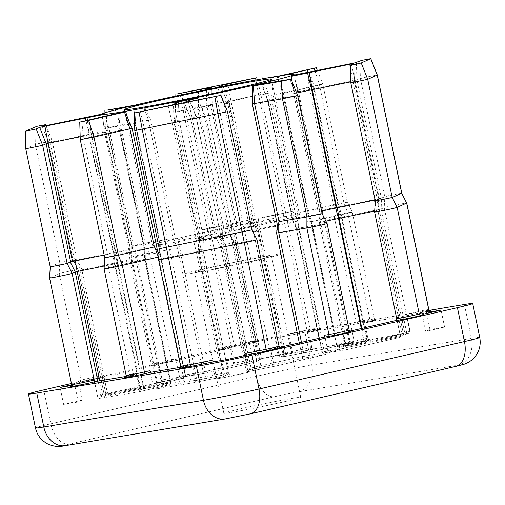 <?xml version="1.0" encoding="UTF-8"?>
<svg xmlns="http://www.w3.org/2000/svg" width="505" height="505" viewBox="0 0 505 505"><rect width="100%" height="100%" fill="white"/><g stroke="black" fill="none" stroke-linecap="round" stroke-linejoin="round"><path stroke-width="0.38" stroke-dasharray="2.52 1.89" d="M271.116 222.509A75.087 2.228 168.3 0 1 193.882 238.745A75.087 2.228 168.3 0 1 152.472 245.278A75.087 2.228 168.3 0 1 180.878 237.59A75.087 2.228 168.3 0 1 258.112 221.36A75.087 2.228 168.3 0 1 299.528 214.827A75.087 2.228 168.3 0 1 271.116 222.509M262.524 259.046A49.099 1.458 168.3 0 1 212.024 269.657A49.099 1.458 168.3 0 1 184.944 273.931A49.099 1.458 168.3 0 1 203.521 268.9A49.099 1.458 168.3 0 1 254.021 258.289A49.099 1.458 168.3 0 1 281.102 254.015A49.099 1.458 168.3 0 1 262.524 259.046M255.498 225.123A49.099 1.458 168.3 0 1 204.998 235.734A49.099 1.458 168.3 0 1 177.924 240.008A49.099 1.458 168.3 0 1 196.495 234.983A49.099 1.458 168.3 0 1 246.995 224.371A49.099 1.458 168.3 0 1 274.076 220.098A49.099 1.458 168.3 0 1 255.498 225.123M285.893 401.368A39.276 1.168 168.3 0 1 245.493 409.858A39.276 1.168 168.3 0 1 223.835 413.279A39.276 1.168 168.3 0 1 238.695 409.258A39.276 1.168 168.3 0 1 279.095 400.768A39.276 1.168 168.3 0 1 300.753 397.347A39.276 1.168 168.3 0 1 285.893 401.368M256.622 260.031A39.276 1.168 168.3 0 1 216.222 268.521A39.276 1.168 168.3 0 1 194.564 271.936A39.276 1.168 168.3 0 1 209.423 267.915A39.276 1.168 168.3 0 1 249.823 259.425A39.276 1.168 168.3 0 1 271.482 256.01A39.276 1.168 168.3 0 1 256.622 260.031M180.582 367.318L191.237 365.538L179.767 368.221M179.849 368.177A13.288 0.391 168.3 0 1 184.338 367.047A13.288 0.391 168.3 0 1 191.206 365.544L192.134 363.632A11.552 0.341 -11.7 0 0 185.026 365.178A11.552 0.341 -11.7 0 0 180.657 366.359M157.017 365.065L152.674 365.79A13.288 0.391 168.3 0 1 154.966 364.755A13.288 0.391 168.3 0 1 173.221 361.05A1.736 1.376 -99.5 0 1 173.152 361.062A1.736 1.376 -99.5 0 1 171.53 359.661A11.552 0.341 -11.7 0 0 155.654 362.88A11.552 0.341 -11.7 0 0 151.285 364.067A11.552 0.341 -11.7 0 0 153.665 363.789L158.002 363.063A1.736 1.376 -99.5 0 1 157.017 365.065L105.772 376.9L103.771 375.587A11.552 0.341 -11.7 0 0 103.771 375.581A11.552 0.341 -11.7 0 0 97.402 376.585A11.552 0.341 -11.7 0 0 85.522 379.078A11.552 0.341 -11.7 0 0 81.236 380.202L78.584 381.401L82.448 400.061L78.25 401.961L74.386 383.308L71.735 384.507A11.552 0.341 -11.7 0 0 71.647 384.576M158.589 259.785A11.552 0.341 168.3 0 1 162.957 258.604A11.552 0.341 168.3 0 1 171.309 256.805L197.537 251.465L202.852 249.18L228.437 372.709L223.759 374.83A1.736 1.717 65.6 0 1 222.427 376.869L227.105 374.748L223.021 375.038A99.927 2.967 168.3 0 1 185.505 382.089L154.896 389.159L194.715 382.506A13.288 0.391 168.3 0 1 197.455 381.938L222.427 376.869A1.736 1.736 0 0 0 222.793 376.749L227.471 374.628A1.736 1.717 65.6 0 1 227.105 374.748A1.736 1.692 -94.1 0 0 228.405 372.696L202.827 249.167L197.625 249.647L199.191 241.775L174.061 120.424C174.951 116.895 175.216 113.196 174.863 109.314L174.787 104.099M295.318 80.566L297.603 91.891L355.009 80.465L379.476 198.629L376.667 199.197L379.186 209.499L404.77 333.029L405.326 334.632L408.463 333.205A13.288 0.391 168.3 0 1 409.088 332.997L369.269 339.65L338.659 346.72A99.927 2.967 168.3 0 1 351.682 345.325A1.736 0.802 -100.8 0 1 351.657 345.332L405.326 334.632A1.736 1.717 -114.4 0 0 406.664 332.593L367.463 340.604L341.885 217.068L380.442 209.228L384.217 207.637A11.552 0.341 168.3 0 1 388.497 206.52A11.552 0.341 168.3 0 1 400.339 204.033A11.552 0.341 168.3 0 1 406.752 203.016M197.67 109.718L207.132 107.243L212.239 104.92L182.974 110.816L175.544 112.097L178.82 111.207L260.851 94.479L268.275 93.198L265.428 93.987L229.062 101.511L223.955 103.834L228.992 103.361C226.77 100.445 225.053 97.137 223.841 93.431L221.266 87.232A98.191 2.91 -11.7 0 0 198.528 91.853L198.414 107.205L197.67 109.718L222.8 231.069L221.948 237.483L221.083 239.01L246.894 364.206L255.271 361.971L259.955 359.844L234.976 364.919A13.288 0.391 168.3 0 1 232.313 365.45L181.074 377.285L204.86 373.309A99.927 2.967 168.3 0 1 246.894 364.206L246.894 364.206A1.736 1.534 -105 0 0 248.05 362.224L246.667 362.54A98.191 2.91 -11.7 0 0 205.358 371.484L179.78 247.949L176.157 242.583L150.743 119.874C147.814 114.944 145.434 109.566 143.609 103.733A98.191 2.91 -11.7 0 0 139.014 104.787A98.191 2.91 -11.7 0 0 134.627 105.81L135.334 118.795L134.949 123.523L135.466 123.378L105.406 128.289L120.594 124.987L150.743 119.874M134.949 123.523L160.356 246.232L159.593 252.614L185.171 376.143A98.191 2.91 -11.7 0 0 162.572 381.963A1.736 1.641 73.3 0 1 161.31 383.97A1.736 0.372 77.9 0 1 161.31 383.97A99.927 2.967 168.3 0 1 184.312 378.056L160.527 382.026L109.288 393.862A13.288 0.391 168.3 0 1 109.231 393.957L106.101 395.377L143.407 387.802A1.736 0.372 77.9 0 1 143.407 387.802L161.31 383.97A1.736 1.736 0 0 0 161.455 383.939L184.363 378.043A1.736 1.225 76.6 0 1 184.312 378.056A1.736 1.376 -99.5 0 0 185.303 376.048L159.719 252.519L131.597 257.215A11.552 0.341 168.3 0 1 129.217 257.5A11.552 0.341 168.3 0 1 129.217 257.493A11.552 0.341 168.3 0 1 133.585 256.313A11.552 0.341 168.3 0 1 149.461 253.093L179.78 247.949M351.12 63.674L355.009 80.465L363.594 77.612L377.285 74.986M134.778 130.58L173.998 122.273L179.098 119.95L174.061 120.424M25.768 148.798L35.337 144.443L38.55 143.603L52.242 140.977L48.676 142.612L50.165 142.359L109.383 130.107L104.712 113.518A98.191 2.91 -11.7 0 0 101.865 114.812L105.45 131.887L80.188 136.792M321.584 211.071L319.394 211.538L318.851 212.277L318.807 215.023L293.676 93.677L292.142 81.665M296.662 93.008L293.676 93.677M379.476 198.629L381.37 198.187L356.902 80.03L356.36 62.468M168.215 105.917L172.098 122.709L196.571 240.866L197.821 240.601L198.465 240.43L173.998 122.273L173.455 104.705M198.269 99.813L200.119 104.188C201.343 107.887 203.105 111.182 205.39 114.067L230.52 235.412L228.418 232.552L203.951 114.389L195.927 116.541L190.821 118.864L227.515 111.687M205.39 114.067L203.951 114.389L200.119 104.188M401.753 193.144L388.067 195.77L380.006 198.478L338.868 206.873L314.4 88.71L310.518 71.918M178.543 102.395L179.086 119.963L203.559 238.12L197.101 240.721L159.252 248.744M114.717 108.575L120.594 124.987L145.061 243.145L133.156 245.563L129.88 246.453L131.66 246.244L159.58 241.579L135.113 123.416L133.964 105.911L134.627 105.81M49.578 278.002A11.552 0.341 168.3 0 1 49.667 277.939L59.167 273.628A11.552 0.341 168.3 0 1 63.453 272.511A11.552 0.341 168.3 0 1 75.289 270.024A11.552 0.341 168.3 0 1 81.703 269.007A11.552 0.341 168.3 0 1 81.614 269.07L78.483 270.491L79.954 270.244L136.988 258.427L134.513 251.458L109.383 130.107M42.224 126.282L48.688 142.606L73.149 260.776L76.709 259.134L59.805 262.6L50.241 266.956M325.914 221.158L319.343 222.591L318.807 215.023M230.52 235.412L231.139 236.529C232.079 238.789 233.449 240.62 235.242 242.015L225.476 244.565L220.616 246.749L247.071 241.428A11.552 0.341 168.3 0 1 256.976 239.717M428.821 309.59A11.552 0.341 -11.7 0 0 422.451 310.594A11.552 0.341 -11.7 0 0 410.565 313.087A11.552 0.341 -11.7 0 0 406.506 314.123L410.016 331.084A11.552 0.341 -11.7 0 0 409.795 331.166L406.664 332.593L381.079 209.057L381.723 198.029L381.37 198.187M228.064 85.301L230.955 101.076L255.429 219.233L292.748 211.361L209.556 228.02L200.012 230.255L207.441 228.973L235.223 223.336L210.755 105.179L207.807 89.126M221.083 239.01L231.025 236.403L235.715 234.269L209.253 239.597A11.552 0.341 168.3 0 1 199.349 241.302A11.552 0.341 168.3 0 1 199.349 241.295A11.552 0.341 168.3 0 1 203.723 240.115A11.552 0.341 168.3 0 1 212.068 238.316L287.837 222.939A11.552 0.341 168.3 0 1 297.742 221.228A11.552 0.341 168.3 0 1 297.742 221.234A11.552 0.341 168.3 0 1 285.022 224.214L258.15 229.718L253.459 231.852L258.705 231.372L254.129 224.706L228.992 103.361M230.097 346.411L228.803 348.488A13.288 0.391 168.3 0 1 220.249 349.946A13.288 0.391 168.3 0 1 225.104 348.557A13.288 0.391 168.3 0 1 234.705 346.487L234.143 344.89A11.552 0.341 -11.7 0 0 225.792 346.689A11.552 0.341 -11.7 0 0 221.424 347.869A11.552 0.341 -11.7 0 0 230.097 346.411L233.613 363.373A11.552 0.341 -11.7 0 0 234.838 363.127L259.81 358.058L234.232 234.522L232.414 223.904L236.378 223.223L231.606 225.4L207.132 107.243L206.589 89.675L198.528 91.853M261.407 84.051L265.832 95.994L268.111 100.261L267.587 100.407L297.647 95.489M268.111 100.261L293.525 222.976L296.738 228.405L296.252 228.544L324.734 223.803A11.552 0.341 168.3 0 1 327.114 223.519M297.603 91.891L324.058 220.451L341.885 217.068L339.366 206.772L322.998 209.91L298.524 91.746L295.501 81.456M270.901 95.477L296.315 218.192L295.57 224.441L333.994 215.629A11.552 0.341 168.3 0 1 345.83 213.135A11.552 0.341 168.3 0 1 352.244 212.125A11.552 0.341 168.3 0 1 347.876 213.306L311.029 221.84L308.593 216.14L283.179 93.425L282.282 91.847L277.295 76.842A98.191 2.91 -11.7 0 0 270.32 78.01C271.084 84.064 271.28 89.884 270.901 95.477L317.986 84.853L322.783 84.089L319.501 84.979L283.179 93.425M308.959 72.228L313.839 88.823L338.306 206.981L337.864 207.069L341.317 217.182L366.901 340.711L350.558 343.836L324.974 220.306L322.966 214.423M338.306 206.981L338.868 206.873M350.817 82.807L354.365 81.179L378.838 199.342L375.284 200.965M378.838 199.342L377.361 199.589L352.894 81.425L350.786 81.854M374.622 212.012A11.552 0.341 168.3 0 1 374.71 211.948L377.86 210.522L378.523 199.475L375.095 200.049L377.361 199.589M378.523 199.475L377.847 210.528L403.426 334.058A1.736 1.717 65.6 0 1 402.094 336.096L346.885 347.503A99.927 2.967 168.3 0 1 323.882 353.418L347.667 349.447L398.912 337.611A13.288 0.391 168.3 0 1 398.963 337.517L402.094 336.096L401.955 334.304L376.37 210.774L374.678 211.115M203.559 238.12L202.871 249.167L203.42 238.114L199.702 238.379L199.191 241.775M190.435 101.404L196.098 116.491L220.565 234.648L228.418 232.552M220.565 234.648L195.927 116.541L189.962 101.499M215.3 237.015L190.821 118.864L215.3 237.015L220.395 234.705M273.211 366.561L275.882 366.024L273.88 364.711A11.552 0.341 -11.7 0 0 272.656 364.957L273.211 366.561L248.239 371.63L247.677 370.026L246.194 370.285A1.736 1.736 0 0 0 248.239 371.63A1.736 1.717 65.6 0 1 246.206 370.272L251.061 368.094A1.736 1.534 75 0 0 252.923 369.502L248.245 371.63L273.218 366.554A13.288 0.391 168.3 0 1 275.882 366.024L327.126 354.188L303.335 358.165A99.927 2.967 168.3 0 1 261.3 367.268L252.923 369.502A1.736 1.717 65.6 0 1 250.884 368.151L225.306 244.622L220.332 234.73L220.792 234.591L225.476 244.565L251.061 368.094L259.437 365.86L233.859 242.331L231.139 236.529M196.571 240.866L193.762 241.441L196.281 251.736L222.421 376.869L197.455 381.938L196.887 380.341A11.552 0.341 -11.7 0 0 195.643 380.593L192.134 363.632M140.434 111.554L144.323 128.346L168.79 246.509L171.309 256.805L196.887 380.341L223.759 374.83L198.175 251.301L198.818 240.273L198.465 240.43M86.885 117.324L90.767 134.115L115.241 252.273L77.442 259.949L74.633 260.517L50.165 142.359L46.277 125.568M115.241 252.273L116.314 252.045L114.742 252.374L117.261 262.676L143.407 387.802A1.736 0.372 77.9 0 0 143.433 386.079L117.848 262.55L116.314 252.045L132.6 248.561C133.244 248.517 133.882 249.483 134.513 251.458M87.397 120.259L89.221 134.961L113.688 253.119L129.002 250.196L104.529 132.039L103.197 121.288M113.688 253.119L113.126 253.232L86.002 120.588M104.163 255.05L113.126 253.232M105.45 131.887L132.272 260.567L115.007 263.837L140.592 387.367A1.736 0.802 79.2 0 1 140.169 389.273L102.862 396.848L99.731 398.268A13.288 0.391 168.3 0 1 99.106 398.477L138.925 391.823L169.535 384.753A99.927 2.967 168.3 0 1 156.512 386.148L140.169 389.273L114.446 263.951L112.634 253.333L114.136 253.037L115.007 263.837L104.257 266.021M42.174 126.275L48.676 142.612L73.149 260.776L74.633 260.517M77.442 259.949L73.478 260.63L78.483 270.491L104.068 394.026A1.736 1.717 -114.4 0 0 106.101 395.377L79.954 270.244L77.442 259.949M104.08 268.894A11.552 0.341 168.3 0 1 108.455 267.713L145.301 259.179L145.288 253.068L119.881 130.359L120.083 128.529L118.738 113.019M158.936 253.99L160.76 256.578L158.753 256.982M215.288 237.022L216.771 236.769L192.304 118.606L188.422 101.814M251.982 229.844L216.771 236.769M216.203 96.177L220.085 112.969L244.553 231.126L247.071 241.428L272.656 364.957L247.677 370.026L222.099 246.497L219.58 236.195L215.654 236.851L220.628 246.743L246.194 370.285L220.616 246.749L215.616 236.877M429.212 310.373L304.742 331.173A40.432 1.199 -11.7 0 0 249.18 342.453L71.426 383.503M228.803 348.488L177.558 360.324A1.736 1.376 -99.5 0 1 177.495 360.336A1.736 1.376 -99.5 0 1 175.866 358.935L171.53 359.661L149.461 253.093L145.061 243.145L172.981 238.48L176.157 242.583M255.909 79.992L258.737 95.432L283.204 213.596L285.022 224.214L310.6 347.743A11.552 0.341 -11.7 0 0 311.844 347.49L308.334 330.529A11.552 0.341 -11.7 0 0 319.81 327.802A11.552 0.341 -11.7 0 0 309.906 329.506L288.759 333.799L287.642 335.743L274.474 337.94L234.699 346.493L257.531 341.853L255.284 340.597L234.143 344.89L185.082 109.856L181.2 93.065M315.019 71.009L319.501 84.979L343.974 203.136L347.876 213.306L369.944 319.88A11.552 0.341 -11.7 0 0 374.312 318.693A11.552 0.341 -11.7 0 0 367.943 319.703A11.552 0.341 -11.7 0 0 356.063 322.196L350.476 323.484A1.736 1.054 77 0 1 349.826 325.346A1.736 1.054 77 0 1 349.788 325.359L309.969 332.012L308.334 330.529M406.506 314.123L405.578 316.035L365.753 322.689A1.736 1.054 77 0 1 364.364 321.167L369.944 319.88A1.736 1.054 77 0 0 371.339 321.401L365.753 322.689M349.182 330.093A11.552 0.341 -11.7 0 0 346.802 330.377L342.466 331.097A1.736 1.376 80.5 0 0 344.088 332.498A1.736 1.376 80.5 0 0 344.158 332.486L349.889 331.16M279.044 346.291A11.552 0.341 -11.7 0 0 270.371 347.749L272.372 349.062L279.757 347.358M126.08 376.427L135.416 374.862A1.736 1.054 -103 0 0 135.454 374.855A1.736 1.054 -103 0 0 136.104 372.993L130.524 374.281A11.552 0.341 -11.7 0 0 126.155 375.467M71.571 385.53L73.585 385.151L70.769 386.432A1.736 1.717 65.6 0 0 71.735 384.507L49.667 277.939L50.304 266.911L25.837 148.754L25.294 131.186M78.584 381.401L77.044 383.535L71.678 384.772M350.337 65.195L350.88 82.763L375.354 200.921L374.71 211.948L400.295 335.478A11.552 0.341 -11.7 0 0 400.206 335.535L396.696 318.592M400.206 335.535L400.212 336.197L398.912 337.611M347.667 349.447A1.736 1.376 -99.5 0 1 347.604 349.46A1.736 1.376 -99.5 0 1 345.976 348.059L322.19 352.035L296.605 228.506L292.262 218.678L267.947 100.369L262.07 83.95M342.466 331.097L345.976 348.059M270.371 347.749L273.88 364.711M280.603 347.648L272.372 349.062A13.288 0.391 168.3 0 1 280.509 347.642M301.466 342.346L304.326 356.158L328.111 352.187L324.601 335.225M328.111 352.187A1.736 1.376 -99.5 0 1 327.126 354.188M421.883 312.759L425.747 331.413L444.583 327.063L429.944 329.512L426.618 313.441M425.747 331.413L429.944 329.512M444.583 327.063L441.067 310.102M410.016 331.084L408.816 333.092A1.736 1.717 -114.4 0 0 409.795 331.166L384.217 207.637L384.854 196.609L360.387 78.452L359.838 60.884M430.38 310.941L405.578 316.035A13.288 0.391 168.3 0 1 409.877 314.962A13.288 0.391 168.3 0 1 426.378 311.56M317.38 70.523L322.783 84.089L347.251 202.252L307.829 211.62L311.686 221.663L337.264 345.199L367.874 338.129L364.364 321.167M367.874 338.129A1.736 1.054 -103 0 0 369.269 339.65M195.643 380.593L194.715 382.506L197.449 381.938M154.896 389.159A1.736 1.054 77 0 1 153.501 387.638L184.11 380.568L158.703 257.878M149.991 370.676L153.501 387.638M99.106 398.477L97.471 396.999A11.552 0.341 -11.7 0 0 97.699 396.911L100.83 395.491L97.856 381.142M93.962 380.038L97.471 396.999M80.276 139.689L83.552 138.806L108.026 256.963L144.222 248.738L144.645 259.355L170.229 382.885L139.62 389.955L136.104 372.993M139.62 389.955A1.736 1.054 77 0 1 138.97 391.817A1.736 1.054 77 0 1 138.925 391.823M211.709 360.362L215.572 379.021L230.211 376.572L249.047 372.223L245.184 353.563M215.572 379.021L249.047 372.223M230.211 376.572L226.695 359.61M46.069 125.606L52.173 141.021L76.646 259.185L81.614 269.07L107.199 392.606A11.552 0.341 -11.7 0 0 107.287 392.549L103.771 375.587C104.592 376.755 105.109 377.21 105.33 376.932L80.257 382.127A1.736 1.717 -114.4 0 0 81.236 380.202L59.167 273.628L59.805 262.6L35.337 144.443L34.794 126.875M107.287 392.549L109.288 393.862M160.527 382.026A1.736 1.376 80.5 0 0 161.518 380.025L185.171 376.143A1.736 1.225 76.6 0 1 184.363 378.043A1.736 1.736 0 0 0 185.657 376.004L160.079 252.475L159.719 252.519L159.58 241.579M158.002 363.063L161.518 380.025M232.313 365.45L233.613 363.373M173.24 238.568L177.583 248.391L203.168 371.92L179.382 375.897L175.866 358.935M179.382 375.897A1.736 1.376 80.5 0 0 181.005 377.298A1.736 1.376 80.5 0 0 181.074 377.285M82.448 400.061L63.611 404.41L78.25 401.961M79.904 382.234A1.736 1.717 -114.4 0 0 80.27 382.121L77.044 383.535L79.904 382.234A13.288 0.391 168.3 0 1 84.827 380.953A13.288 0.391 168.3 0 1 98.02 378.169A13.288 0.391 168.3 0 1 105.772 376.9M63.611 404.41L60.101 387.449M71.041 386.256L73.263 385.252L74.386 383.308M221.266 87.232L217.453 87.491L223.968 103.822L248.428 221.992L253.529 219.675L229.062 101.511L223.033 86.292M217.453 87.491L223.955 103.834L248.428 221.992L253.472 231.845L279.057 355.375A1.736 1.717 -114.4 0 0 281.089 356.726L285.173 356.435A1.736 0.562 78.9 0 0 285.173 356.435A99.927 2.967 168.3 0 1 322.695 349.384L353.298 342.314L313.479 348.974A13.288 0.391 168.3 0 1 310.745 349.536L285.767 354.605L281.089 356.726A1.736 1.692 85.9 0 1 279.082 355.387L253.504 231.858L248.58 221.985L252.298 221.72L254.129 224.706M206.109 89.827L206.962 107.294L231.429 225.451L223.576 227.553L199.109 109.389L198.579 98.557M181.005 377.298L204.79 373.321A1.736 1.736 0 0 0 204.885 373.302A1.736 0.865 -102.7 0 0 205.358 371.484L203.168 371.92A1.736 1.376 -99.5 0 0 204.79 373.321A1.736 1.376 -99.5 0 0 204.86 373.309A1.736 0.865 -102.7 0 0 204.885 373.302L246.894 364.206A1.736 1.736 0 0 0 246.989 364.187L255.372 361.946A1.736 1.736 0 0 0 255.637 361.851L260.315 359.73A1.736 1.736 0 0 0 261.3 357.799L259.81 358.058L259.955 359.844A1.736 1.717 -114.4 0 0 261.287 357.811L256.433 359.983A1.736 1.534 -105 0 1 255.271 361.971A1.736 1.717 -114.4 0 0 256.609 359.932L231.025 236.403L231.662 225.369L231.202 225.514L230.848 236.454L256.433 359.983L248.05 362.224L222.471 238.695L222.673 232.332M255.429 219.233L253.529 219.675M253.182 219.833L258.232 218.665L260.043 229.283L285.767 354.605A1.736 1.717 -114.4 0 1 283.734 353.254L258.15 229.718L253.182 219.833M211.683 87.365L212.226 104.933L236.693 223.09L236.34 223.248L235.702 234.276L261.3 357.799L235.715 234.269L236.378 223.223M236.693 223.09L235.223 223.336M311.844 347.49L313.479 348.974M353.298 342.314A1.736 1.054 -103 0 0 353.342 342.308A1.736 1.054 -103 0 0 353.992 340.446L323.383 347.516L297.798 223.986L297.634 213.173L273.167 95.016L271.488 77.745L270.32 78.01M350.476 323.484L353.992 340.446M288.759 333.799L292.622 352.458L277.984 354.901L259.147 359.251L255.284 340.597M292.622 352.458L259.147 359.251M256.963 77.688L260.851 94.479L310.461 331.11L287.642 335.743L310.468 331.103A13.288 0.391 168.3 0 1 321.855 329.159A13.288 0.391 168.3 0 1 309.969 332.012M277.984 354.901L274.474 337.94M307.412 69.45L309.092 86.721L333.559 204.879L347.251 202.246L352.244 212.125L374.312 318.693C375.133 319.873 375.651 320.322 375.872 320.05L355.413 324.058A1.736 1.054 -103 0 0 356.063 322.196L333.994 215.629L333.559 204.879L297.634 213.173M262.543 78.786L268.275 93.198L292.748 211.361M277.295 76.842L284.706 75.125M279.347 75.933L271.488 77.745M310.575 220.95L336.608 345.376L337.264 345.199A1.736 1.054 77 0 0 338.659 346.72A1.736 1.502 -98.7 0 1 336.841 345.351L311.257 221.821M222.8 231.069L223.576 227.553M296.315 218.192L297.376 213.362M307.829 211.62L307.804 213.59L308.593 216.14M236.706 223.077L212.239 104.92L211.715 87.34M46.119 125.6L52.242 140.977L76.709 259.134L81.703 269.007L103.771 375.581M104.712 113.518L101.808 114.136M143.609 103.733L134.191 105.318M126.338 107.186L133.964 105.911M81.879 121.535L83.552 138.806L119.881 130.359M125.347 377.285A13.288 0.391 168.3 0 1 129.835 376.156A1.736 1.054 -103 0 0 129.873 376.143A1.736 1.054 -103 0 0 130.524 374.281L108.455 267.713L108.026 256.963L104.743 257.853M322.121 213.647L292.414 218.526M134.86 252.614L135.757 258.718L161.341 382.247L104.409 393.988L104.055 394.033L78.471 270.503L73.478 260.63M159.593 252.614L160.079 252.475L160.243 249.748M145.364 258.106L170.886 382.708L170.229 382.885A1.736 1.054 -103 0 1 169.573 384.747L138.97 391.817M361.858 328.395L364.648 341.879L403.438 334.051L377.86 210.516L376.37 210.774L375.133 203.521M130.58 253.239C130.107 251.193 129.583 250.177 129.002 250.196M160.356 246.232L159.788 241.674M144.222 248.738L145.011 250.467L145.288 253.068M322.739 213.243C322.367 211.216 322.449 210.105 322.998 209.91M293.525 222.976L292.262 218.678M353.822 63.617L354.377 81.172L352.894 81.425L350.369 67.645M136.988 258.427L162.572 381.963L161.341 382.247A1.736 0.372 77.9 0 1 161.322 383.97L143.42 387.802A1.736 1.736 0 0 1 143.401 387.808L106.094 395.377A1.736 1.736 0 0 1 104.055 394.033L107.199 392.606A1.736 1.717 -114.4 0 0 109.231 393.957M295.57 224.441L321.155 347.97A1.736 1.225 80 0 0 322.644 349.397A1.736 1.225 80 0 0 322.695 349.384A1.736 1.054 77 0 0 322.733 349.378A1.736 1.054 77 0 0 323.383 347.516L321.155 347.97A98.191 2.91 -11.7 0 0 284.283 354.901A1.736 0.562 78.9 0 0 285.161 356.442A1.736 1.692 85.9 0 1 284.946 356.467A1.736 1.736 0 0 0 285.161 356.442L322.644 349.397A1.736 1.736 0 0 0 322.733 349.378L353.342 342.308M254.728 225.823L257.588 231.561L283.172 355.097A1.736 1.692 85.9 0 0 284.946 356.467L280.862 356.757A1.736 1.736 0 0 1 279.044 355.381L283.734 353.254L310.6 347.743L310.745 349.536M408.463 333.205A1.736 1.717 -114.4 0 0 408.829 333.092L405.698 334.512A1.736 1.736 0 0 1 405.326 334.632L368.019 342.201L367.463 340.604L366.901 340.711A1.736 0.802 -100.8 0 0 368 342.207A1.736 1.736 0 0 0 368.019 342.201A1.736 0.802 -100.8 0 1 368 342.207L351.657 345.332A1.736 1.73 -78 0 1 349.643 343.981A98.191 2.91 -11.7 0 0 336.841 345.351L336.608 345.376A1.736 1.736 0 0 0 338.571 346.733C349.372 345.079 351.101 345.275 350.981 345.325L350.981 345.325A1.736 1.736 0 0 0 351.657 345.332A1.736 0.802 -100.8 0 1 350.558 343.836L349.643 343.981L324.058 220.451M296.738 228.405L322.316 351.941A98.191 2.91 -11.7 0 0 344.921 346.121A1.736 1.641 -106.7 0 0 346.885 347.503A1.736 0.372 -102.1 0 1 346.152 345.83L364.061 341.999A1.736 0.372 -102.1 0 0 364.787 343.671L364.648 341.879L364.061 341.999L361.271 328.534M235.242 242.015L260.826 365.544L259.437 365.86A1.736 1.534 75 0 0 261.3 367.268L260.826 365.544A98.191 2.91 -11.7 0 0 302.129 356.599L299.282 342.851M160.76 256.578L186.339 380.107A1.736 1.225 -100 0 1 185.505 382.089A1.736 1.054 -103 0 1 184.11 380.568L186.339 380.107A98.191 2.91 -11.7 0 0 223.21 373.182A1.736 0.562 -101.1 0 1 223.021 375.038A1.736 1.692 -94.1 0 0 224.321 372.987L228.437 372.709A1.736 1.717 65.6 0 1 227.471 374.628A1.736 1.736 0 0 0 228.449 372.696L202.871 249.167L203.528 238.126M99.775 380.82L102.723 395.055L100.83 395.491A1.736 1.717 65.6 0 0 102.862 396.848L102.723 395.055L156.935 384.248A1.736 0.802 79.2 0 1 156.512 386.148A1.736 1.73 102 0 0 157.85 384.103A98.191 2.91 -11.7 0 0 170.652 382.733L170.886 382.708A1.736 1.736 0 0 1 169.573 384.747A1.736 1.054 -103 0 1 169.535 384.753A1.736 1.502 81.3 0 0 170.652 382.733L145.068 259.198M152.674 365.79A1.736 1.376 80.5 0 0 153.665 363.789L131.597 257.215L131.66 246.244L107.193 128.081L106.164 112.451M292.332 82.889L294.926 93.381L319.394 211.538M318.945 216.247L320.574 222.301L346.152 345.83L344.921 346.121L319.343 222.591M234.976 364.919L180.096 95.123M217.567 87.498L223.999 103.834L248.466 221.992L253.459 231.852L279.044 355.381L284.283 354.901L258.705 231.372M132.272 260.567L157.85 384.103L156.935 384.248L131.351 260.719L130.845 254.438M199.084 243.031L198.743 249.457L224.321 372.987L223.21 373.182L197.625 249.647M173.221 361.05L177.558 360.324M349.788 325.359L355.368 324.065A13.288 0.391 168.3 0 1 373.624 320.359A13.288 0.391 168.3 0 1 371.339 321.401M344.158 332.486L348.494 331.76A13.288 0.391 168.3 0 1 350.647 331.444M129.835 376.156L135.416 374.862M249.18 342.453L256.205 376.37L50.765 423.821L43.739 389.898M464.398 304.496L471.417 338.419L311.768 365.096L304.742 331.173M66.344 445.467A17.328 0.511 168.3 0 1 69.33 444.11L274.77 396.665A17.328 0.511 168.3 0 1 298.581 391.836L458.237 365.159A17.328 0.511 168.3 0 1 455.251 366.51L249.811 413.955A17.328 0.511 168.3 0 1 226 418.79L66.344 445.467A23.104 18.319 -99.5 0 1 65.473 445.644M69.33 444.11A23.104 14.058 77 0 1 50.765 423.821A40.432 1.199 -11.7 0 0 35.47 427.956M298.581 391.836A23.104 18.319 -99.5 0 0 311.768 365.096A40.432 1.199 -11.7 0 0 256.205 376.37A23.104 14.058 -103 0 0 274.77 396.665M479.75 337.435A40.432 1.199 -11.7 0 0 471.417 338.419A23.104 18.319 -99.5 0 1 458.237 365.159M249.811 413.955A23.104 14.058 -103 0 0 250.328 413.854M455.769 366.409A23.104 14.058 77 0 1 455.251 366.51M226 418.79A23.104 18.319 -99.5 0 1 225.129 418.967M223.841 93.431L227.824 103.563L252.298 221.72M278.23 76.621L283.576 93.273L308.05 211.437M94.391 380.953L97.699 396.911A1.736 1.717 65.6 0 0 99.731 398.268M400.212 336.197L399.329 337.397L402.46 335.976A1.736 1.736 0 0 0 403.438 334.051L400.295 335.478A1.736 1.717 65.6 0 1 398.963 337.517M289.99 79.285L295.867 95.704L320.334 213.861L324.734 223.803L346.802 330.377A1.736 1.376 -99.5 0 0 348.431 331.772A1.736 1.376 -99.5 0 0 348.494 331.76M115.828 252.153L91.355 133.989L88.508 116.983M106.366 119.855L108.133 130.404L132.6 248.561M142.637 103.91L148.508 120.323L172.981 238.48M203.528 238.107L179.06 119.95L178.467 102.433M174.863 109.314L175.229 120.222L199.702 238.379M117.804 113.24L119.477 130.511L143.95 248.668M322.19 352.035L322.316 351.941A1.736 1.225 -103.4 0 0 323.882 353.418A1.736 1.376 80.5 0 1 323.812 353.437A1.736 1.376 80.5 0 1 322.19 352.035M302.129 356.599L304.326 356.158A1.736 1.376 80.5 0 1 303.335 358.165A1.736 0.865 77.3 0 1 302.129 356.599M184.312 102.521L190.821 118.864L184.363 102.534M355.368 324.065A1.736 1.054 -103 0 0 355.413 324.058L349.826 325.346M292.748 211.355L297.742 221.228L319.81 327.802C320.625 328.982 321.142 329.43 321.369 329.153L310.468 331.103M124.369 109.591L152.472 245.278M177.924 240.008L184.944 273.931M194.564 271.936L223.835 413.279M177.495 360.336L150.395 365.929C150.705 366.093 151.001 365.469 151.285 364.067L129.217 257.5L129.88 246.453L105.406 128.289L104.952 112.836M234.699 346.493L220.527 349.731C220.843 349.896 221.139 349.271 221.424 347.869L199.349 241.302L200.012 230.255L175.544 112.097M175.071 96.196L175.544 112.091M102.275 116.825L103.014 120.392M282.282 91.847L307.804 213.59M294.945 225.969L296.252 228.544L321.83 352.073A1.736 1.736 0 0 0 323.812 353.437L347.604 349.46M135.334 118.795L135.466 123.378L160.161 242.621M203.572 238.114L179.098 119.95L178.581 102.37M120.083 128.529L145.011 250.467M378.851 199.33L354.377 81.172L353.86 63.592M265.832 95.994L267.587 100.407L292.281 219.65M135.454 374.855L125.259 377.33M344.088 332.498L350.741 331.45M271.482 256.01L300.753 397.347M274.076 220.098L281.102 254.015M271.425 79.14L299.528 214.827"/><path stroke-width="0.76" d="M152.781 101.903A75.087 2.228 -11.7 0 0 124.369 109.591A75.087 2.228 -11.7 0 0 165.785 103.058A75.087 2.228 -11.7 0 0 243.019 86.828A75.087 2.228 -11.7 0 0 271.425 79.14A75.087 2.228 -11.7 0 0 230.015 85.673A75.087 2.228 -11.7 0 0 152.781 101.903M361.921 60.341L354.579 62.929L294.169 75.056A98.191 2.91 -11.7 0 1 291.316 76.343L349.757 64.299L353.86 63.592L350.3 65.227L355.451 64.331L361.239 62.986L370.739 58.675L361.921 60.341M174.787 104.099L174.768 102.629L178.581 102.37L171.675 105.173L134.261 113.006L221.007 95.344L184.312 102.521L189.444 100.186L197.505 98.014L198.269 99.813M221.007 95.344L227.515 111.687L134.778 130.58L159.252 248.744L251.982 229.844L256.976 239.717A11.552 0.341 168.3 0 1 256.976 239.723A11.552 0.341 168.3 0 1 244.256 242.703L168.493 258.087A11.552 0.341 168.3 0 1 158.589 259.791A11.552 0.341 168.3 0 1 158.589 259.785L180.657 366.359A11.552 0.341 -11.7 0 0 190.562 364.654L211.709 360.362L213.533 361.814L226.695 359.61L243.637 355.697L245.184 353.563L266.324 349.271A11.552 0.341 -11.7 0 0 279.044 346.291C279.865 347.472 280.382 347.92 280.603 347.648M134.191 105.318L107.01 110.14L126.338 107.186M101.808 114.136L46.277 125.568L42.174 126.275L45.734 124.634L36.871 126.332L25.25 131.218L36.19 128.977L39.674 127.393L44.913 126.187L101.859 114.812M217.743 87.352L222.579 85.156L256.963 77.688L177.148 93.943L211.715 87.34L206.88 89.549M256.9 84.505A98.191 2.91 -11.7 0 0 294.055 74.456A98.191 2.91 -11.7 0 0 239.894 83.003A98.191 2.91 -11.7 0 0 138.894 104.226A98.191 2.91 -11.7 0 0 101.745 114.275A98.191 2.91 -11.7 0 0 155.9 105.728A98.191 2.91 -11.7 0 0 256.9 84.505M257.02 85.074A98.191 2.91 -11.7 0 0 261.407 84.051L291.145 79.152L297.647 95.489L282.465 98.797L252.311 103.91C253.03 98.153 253.068 92.226 252.424 86.128A98.191 2.91 -11.7 0 0 257.02 85.074M292.142 81.665L291.316 76.343M350.786 81.854L312.286 89.669L336.759 207.826L375.095 200.043L374.558 200.157L375.133 203.521M336.759 207.826L335.686 208.054L337.252 207.732L339.07 218.349L325.914 221.158M158.753 256.982L122.336 265.396L118.435 255.227L93.968 137.063L88.615 120.411L79.752 122.109L118.738 113.019A98.191 2.91 -11.7 0 0 125.713 111.851C127.424 117.747 129.57 123.226 132.159 128.308L93.968 137.063L80.276 139.689L104.743 257.853L118.435 255.227L154.36 246.926L129.892 128.769L124.539 112.116L125.713 111.851M132.159 128.308L157.566 251.017L158.936 253.99M174.768 102.629A98.191 2.91 -11.7 0 0 197.505 98.014M252.424 86.128L281.317 81.292L282.465 98.797L306.933 216.954L322.121 213.653L327.114 223.519A11.552 0.341 168.3 0 1 327.114 223.526A11.552 0.341 168.3 0 1 319.501 225.432A11.552 0.341 168.3 0 1 306.87 227.932L276.551 233.07L277.725 226.625L252.311 103.91M80.188 136.792L48.051 143.313L72.524 261.476L104.163 255.05M72.524 261.476L70.624 261.912L46.157 143.755L42.672 145.333L25.768 148.798L50.241 266.962L67.14 263.49L70.624 261.912M97.856 381.142L75.245 271.961L70.277 262.07L75.327 260.908L77.139 271.526L72.114 273.382A11.552 0.341 168.3 0 1 60.221 276.147A11.552 0.341 168.3 0 1 49.578 278.002L71.647 384.576A11.552 0.341 -11.7 0 0 81.671 382.847A11.552 0.341 -11.7 0 0 93.962 380.038L95.596 381.515L126.08 376.427M71.426 383.503L43.739 389.898A40.432 1.199 -11.7 0 0 28.444 394.039A40.432 1.199 -11.7 0 0 36.777 393.054L196.432 366.377A40.432 1.199 -11.7 0 0 251.989 355.103L457.429 307.659A40.432 1.199 -11.7 0 0 472.724 303.518A40.432 1.199 -11.7 0 0 464.398 304.496L429.212 310.373M370.784 58.643L377.285 74.986L367.722 79.342L350.817 82.807L375.284 200.965L392.189 197.499L401.759 193.144L406.752 203.016A11.552 0.341 168.3 0 1 406.664 203.079L397.164 207.391A11.552 0.341 168.3 0 1 385.264 210.156A11.552 0.341 168.3 0 1 374.622 212.012L396.696 318.573A11.552 0.341 -11.7 0 0 396.696 318.579A11.552 0.341 -11.7 0 0 407.333 316.73A11.552 0.341 -11.7 0 0 419.232 313.959L421.883 312.759L424.131 314.015L441.067 310.102L427.905 312.305L426.081 310.853L428.732 309.653A1.736 1.717 -114.4 0 0 430.765 311.004L427.905 312.305M349.889 331.16L395.396 320.65L396.703 319.236L396.696 318.573M279.757 347.358L323.61 337.233A1.736 1.376 80.5 0 0 324.601 335.225L328.938 334.499A11.552 0.341 -11.7 0 0 341.569 332A11.552 0.341 -11.7 0 0 349.182 330.093C349.997 331.274 350.514 331.722 350.741 331.45M151.38 372.198L145.8 373.485A1.736 1.054 77 0 1 144.405 371.964L122.336 265.396A11.552 0.341 168.3 0 1 110.456 267.89A11.552 0.341 168.3 0 1 104.08 268.894L126.155 375.467A11.552 0.341 -11.7 0 0 132.525 374.458A11.552 0.341 -11.7 0 0 144.405 371.964L149.991 370.676A1.736 1.054 -103 0 0 151.38 372.198L180.582 367.318M71.678 384.772L60.101 387.449L71.571 385.53M426.618 313.441L426.081 310.853M284.706 75.125L316.275 67.752L279.347 75.933M104.257 266.021L77.139 271.526L99.775 380.82M104.08 268.894L104.743 257.847M374.622 212.012L375.284 200.965M374.678 211.115L339.07 218.349L361.858 328.395M88.615 120.411L124.539 112.116M309.148 72.543L312.286 89.669L296.662 93.008M361.271 328.534L338.476 218.469L335.686 208.054L321.584 211.071M350.817 82.807L350.3 65.227M401.759 193.144L377.285 74.986M281.317 81.292L291.145 79.152M350.647 331.444A13.288 0.391 168.3 0 1 344.24 333.243A13.288 0.391 168.3 0 1 327.947 336.507A1.736 1.376 80.5 0 0 328.938 334.499L306.87 227.932L306.933 216.954L279.019 221.619L277.725 226.625M322.121 213.653L297.647 95.489M157.566 251.017L154.36 246.926M44.913 126.187L48.051 143.313L46.157 143.755L39.674 127.393M370.739 58.675L377.222 75.03L401.69 193.194L406.664 203.079L428.732 309.653A11.552 0.341 -11.7 0 0 428.821 309.59C429.635 310.764 430.153 311.219 430.38 310.941L429.976 310.979M426.378 311.56A13.288 0.391 168.3 0 1 430.765 311.004M213.533 361.814L190.701 366.447L142.208 129.305L139.071 112.179M106.164 112.451L106.044 110.576M180.096 95.123L179.831 93.69M299.282 342.851L276.551 233.07M424.131 314.015L421.265 315.316A13.288 0.391 168.3 0 1 408.103 318.39A13.288 0.391 168.3 0 1 395.396 320.65M327.947 336.507L323.61 337.233M280.509 347.642A13.288 0.391 168.3 0 1 266.47 351.063L243.637 355.697M190.701 366.447A13.288 0.391 168.3 0 1 179.849 368.177M145.8 373.485A13.288 0.391 168.3 0 1 130.473 376.673A13.288 0.391 168.3 0 1 125.347 377.285M95.596 381.515A13.288 0.391 168.3 0 1 80.346 384.93A13.288 0.391 168.3 0 1 70.403 386.546L71.041 386.256M36.777 393.054L43.802 426.977L203.452 400.301L196.432 366.377M251.989 355.103L259.014 389.02L464.455 341.576L457.429 307.659M203.452 400.301A40.432 1.199 -11.7 0 0 259.014 389.02A23.104 14.058 -103 0 1 250.328 413.854L225.129 418.967A23.104 18.319 -99.5 0 1 203.452 400.301M35.47 427.956A40.432 1.199 -11.7 0 0 43.802 426.977A23.104 18.319 -99.5 0 0 65.473 445.644C63.333 446.243 60.044 446.452 55.594 446.262C51.996 445.751 49.048 444.804 46.763 443.415C40.772 439.893 37.01 434.742 35.47 427.956L28.444 394.039M250.328 413.854L455.769 366.409A23.104 14.058 77 0 0 464.455 341.576A40.432 1.199 -11.7 0 0 479.75 337.435L472.724 303.518M207.807 89.126L207.612 88.047M255.909 79.992L255.599 78.307M228.064 85.301L227.818 83.944M223.033 86.292L222.579 85.156M315.019 71.009L314.154 68.326M36.19 128.977L42.672 145.333L67.14 263.49L72.114 273.382L94.391 380.953M214.833 96.796L217.971 113.922L266.47 351.063M158.703 257.878L154.675 246.989M361.239 62.986L367.722 79.342L392.189 197.499L397.164 207.391L419.232 313.959A1.736 1.717 -114.4 0 0 421.265 315.316M278.81 221.783L278.741 232.628L301.466 342.346M336.172 207.953L311.699 89.795L307.52 72.878M253.396 85.957L254.545 103.462L279.019 221.619M87.397 120.259L87.075 117.633M86.002 120.588L85.515 117.943M46.069 125.606L45.696 124.666M190.435 101.404L189.924 100.04M189.962 101.499L189.444 100.186M350.369 67.645L349.757 64.299M71.647 384.576C71.382 385.965 71.085 386.584 70.769 386.432A1.736 1.717 65.6 0 1 70.403 386.546M134.261 113.006L134.778 130.58M104.888 110.709L104.952 112.836M159.252 248.744L158.589 259.785M175.02 94.511L175.071 96.196M294.055 74.456L294.175 75.049M101.745 114.275L102.275 116.825M455.769 366.409L462.984 364.572C463.849 364.484 470.218 362.11 473.576 358.361C479.119 352.421 481.177 345.445 479.75 337.435M225.129 418.967L65.473 445.644M261.773 76.855L262.543 78.786M316.275 67.752L317.38 70.523M256.976 239.723L279.044 346.291M406.752 203.016L428.821 309.59M327.114 223.526L349.182 330.093M227.515 111.687L251.982 229.851M50.241 266.956L49.578 278.002M25.25 131.218L25.768 148.798M45.734 124.634L46.119 125.6M79.752 122.109L80.276 139.689M125.259 377.33C125.461 377.658 125.758 377.039 126.155 375.467M180.657 366.359C180.38 367.766 180.083 368.385 179.767 368.221M396.696 318.579L396.703 319.236"/></g></svg>
